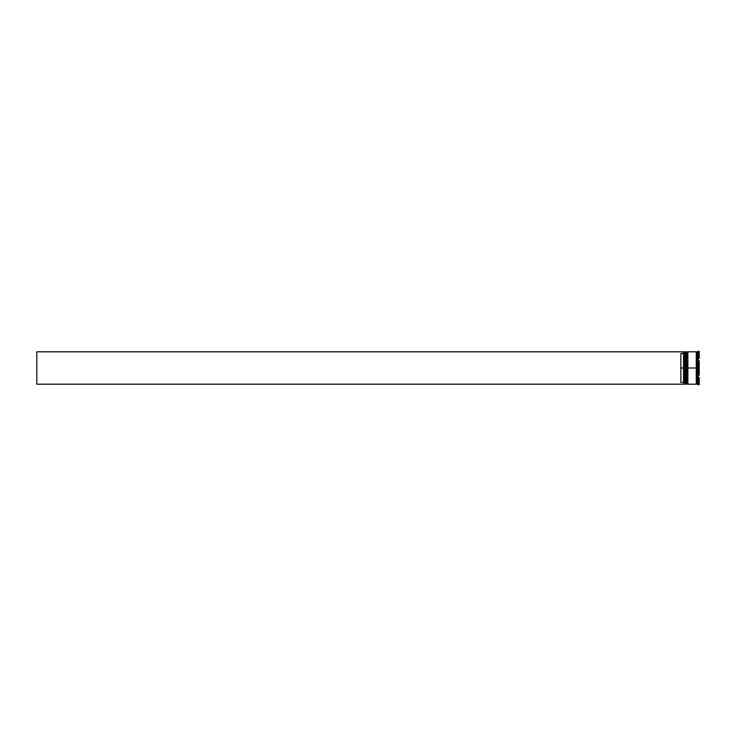 <?xml version="1.0" encoding="UTF-8"?>
<svg xmlns="http://www.w3.org/2000/svg" width="736" height="736" viewBox="0 0 736 736"><rect width="100%" height="100%" fill="white"/><g stroke="black" fill="none" stroke-linecap="round" stroke-linejoin="round"><path stroke-width="1.1" d="M685.501 368L685.823 384.183L685.823 368L685.179 368L685.179 384.183L685.179 368L684.094 368L684.094 384.063L684.094 351.937L684.094 368L683.56 368L683.56 353.556L680.864 353.556L680.864 368L684.204 368L684.204 384.183L684.204 368L685.179 368L685.179 351.817L685.934 384.183L685.823 351.817L685.501 368M696.284 384.1L696.56 352.139L696.56 383.861L696.284 351.817L687.875 351.817L687.875 384.183L696.284 384.183L696.284 368L687.875 368L687.553 384.183L687.875 368L687.442 384.183L687.442 368L687.12 383.861L687.12 368L686.256 368L685.934 384.183L685.823 351.817M685.934 368L685.934 351.817L685.934 368M687.442 368L687.553 351.817L687.442 368M687.442 351.817L686.789 384.183L686.789 351.817L686.789 368L686.256 368L686.256 384.183L687.12 383.861M687.553 368L687.553 351.817L687.553 368M698.124 351.606L698.446 358.506L698.446 351.33L699.2 351.33L699.2 358.506L699.2 351.33L697.903 351.817L697.903 368L697.903 351.817L696.826 351.817L696.826 368L698.446 368L698.124 361.615L699.2 360.824L699.2 368L697.903 368L697.903 384.183L697.903 368L696.826 368L696.826 384.183L698.446 384.67L698.124 374.385L698.446 368L699.2 368L699.2 360.824L698.446 360.824L698.446 375.176L699.2 375.176L699.2 368L699.2 375.176L698.124 374.385L698.446 384.67L699.2 384.67L699.2 377.494L699.2 384.67L698.124 384.394M684.094 353.013L683.56 353.556L683.56 382.444L684.094 382.987L683.56 382.444L683.56 368L680.864 368L680.864 382.444L683.56 382.444L680.864 382.444L680.864 353.556L684.094 353.013M699.2 377.494L698.446 377.494L699.2 377.494M698.446 358.506L699.2 358.506L698.446 358.506M696.56 368L696.56 383.861L696.56 368M696.826 351.817L696.826 384.1M687.875 351.817L687.875 368L696.284 368L696.284 351.817M686.256 351.817L686.256 368L686.256 351.817L687.12 352.139M685.501 352.139L684.204 351.817L684.204 368L684.094 351.937M698.124 361.615L698.124 358.11L698.124 361.615M684.094 384.183L36.8 384.183L36.8 351.817L684.094 351.817L36.8 351.817L36.8 384.183L684.094 384.183M696.284 384.128L696.826 384.128M696.284 351.872L696.826 351.872M684.094 384.072L685.501 383.861"/></g></svg>
